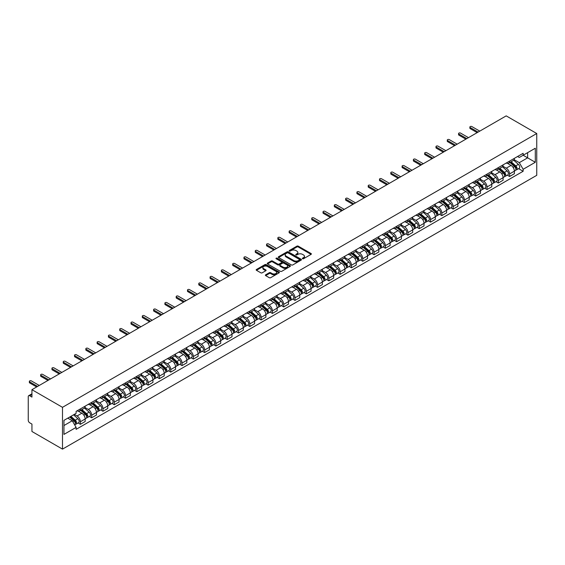 <?xml version="1.0" encoding="UTF-8"?>
<svg xmlns="http://www.w3.org/2000/svg" width="565" height="565" viewBox="0 0 565 565"><rect width="100%" height="100%" fill="white"/><g stroke="black" fill="none" stroke-linecap="round" stroke-linejoin="round"><path stroke-width="0.85" d="M302.543 258.728A0.706 0.41 0 0 0 303.532 258.728L311.089 254.363A1.003 0.579 0 0 0 311.379 253.953A1.003 0.579 0 0 0 311.089 253.544L298.292 246.163A1.003 0.579 0 0 0 296.872 246.163L289.322 250.521A0.706 0.41 0 0 0 290.318 251.093L291.293 250.528A3.213 1.857 0 0 1 295.841 250.528L296.908 251.143A3.213 1.857 0 0 1 297.847 252.456A3.213 1.857 0 0 1 296.908 253.77L295.933 254.335A0.706 0.41 0 0 0 296.929 254.907L297.903 254.349A3.213 1.857 0 0 1 302.452 254.349L303.518 254.963A3.213 1.857 0 0 1 304.457 256.277A3.213 1.857 0 0 1 303.518 257.591L302.543 258.149A0.706 0.41 0 0 0 302.543 258.728L302.543 258.149M265.67 274.802A1.003 0.579 0 0 0 265.38 275.212A1.003 0.579 0 0 0 265.67 275.621L269.265 277.69A1.003 0.579 0 0 0 270.684 277.69L279.068 272.853A1.003 0.579 0 0 0 279.364 272.443A1.003 0.579 0 0 0 279.068 272.033L266.277 264.646A1.003 0.579 0 0 0 264.858 264.646L256.468 269.484A1.003 0.579 0 0 0 256.178 269.901A1.003 0.579 0 0 0 256.468 270.31L260.804 272.81A1.003 0.579 0 0 0 262.224 272.81L265.811 270.741A1.003 0.579 0 0 0 266.108 270.331A1.003 0.579 0 0 0 265.811 269.915L263.664 268.679A2.691 1.554 0 0 1 262.88 267.577A2.691 1.554 0 0 1 264.54 266.143A2.691 1.554 0 0 1 267.464 266.482L275.889 271.341A2.691 1.554 0 0 1 276.673 272.443A2.691 1.554 0 0 1 275.014 273.877A2.691 1.554 0 0 1 272.09 273.538L270.684 272.726A1.003 0.579 0 0 0 269.265 272.726L265.67 274.802L265.67 275.621M62.496 407.323L31.944 389.68L506.198 115.874L536.75 133.517L62.496 407.323L62.496 449.126L536.75 175.32L536.75 133.517M291.363 264.936A1.003 0.579 0 0 0 292.783 264.936L301.173 260.091A1.003 0.579 0 0 0 301.47 259.681A1.003 0.579 0 0 0 301.173 259.271L288.383 251.884A1.003 0.579 0 0 0 286.956 251.884L278.573 256.729A1.003 0.579 0 0 0 278.277 257.139A1.003 0.579 0 0 0 278.573 257.548L291.363 264.936M276.398 258.876A0.706 0.41 0 0 1 277.118 258.975L277.118 258.141L290.12 265.649A1.003 0.579 0 0 1 290.417 266.059A1.003 0.579 0 0 1 290.12 266.468L281.737 271.313A1.003 0.579 0 0 1 280.311 271.313L267.52 263.926L271.108 261.87L271.108 261.037L267.52 263.106A1.003 0.579 0 0 0 267.224 263.516A1.003 0.579 0 0 0 267.52 263.926L267.52 263.106M271.108 261.87A1.003 0.579 0 0 1 272.528 261.87L272.528 261.037A1.003 0.579 0 0 0 271.108 261.037M272.528 261.037L277.719 264.032A1.003 0.579 0 0 0 279.138 264.032L281.518 262.654A1.003 0.579 0 0 0 281.815 262.245A1.003 0.579 0 0 0 281.518 261.835L276.123 258.714A0.706 0.41 0 0 1 277.118 258.141M31.944 389.68L31.944 397.082L29.698 395.783A2.048 1.179 -120 0 0 28.674 395.684A2.048 1.179 -120 0 0 28.25 396.623L28.25 420.282A2.048 1.179 -120 0 0 29.698 422.79L31.944 424.089L31.944 431.483L62.496 449.126M509.595 161.103A4.711 2.719 60 0 1 508.62 163.221L513.401 160.46A4.711 2.719 -120 0 0 514.376 158.348M502.815 166.181L506.268 168.172A4.711 2.719 60 0 1 509.595 173.935L514.376 171.181A4.711 2.719 -120 0 0 511.05 165.411L507.624 163.433M514.376 171.181L514.376 173.73L509.595 176.492L507.306 175.164M508.62 163.221A4.711 2.719 60 0 1 506.304 163.01M509.595 173.935L509.595 176.492M498.302 167.628A4.711 2.719 60 0 1 497.327 169.74L502.108 166.979A4.711 2.719 -120 0 0 503.083 164.867M496.014 181.69L498.302 183.011L503.083 180.249L503.083 177.7A4.711 2.719 -120 0 0 499.75 171.93L496.331 169.959M497.327 169.74A4.711 2.719 60 0 1 495.011 169.528M491.522 172.699L494.975 174.691A4.711 2.719 60 0 1 498.302 180.461L498.302 183.011M487.009 174.147A4.711 2.719 60 0 1 486.034 176.259L490.808 173.504A4.711 2.719 -120 0 0 491.783 171.386M484.714 188.209L487.009 189.529L491.783 186.775L491.783 184.225A4.711 2.719 -120 0 0 488.457 178.455L485.038 176.478M486.034 176.259A4.711 2.719 60 0 1 483.711 176.047M480.229 179.218L483.675 181.21A4.711 2.719 60 0 1 487.009 186.98L487.009 189.529M475.716 180.666A4.711 2.719 60 0 1 474.734 182.785L479.516 180.023A4.711 2.719 -120 0 0 480.49 177.911M473.421 194.727L475.716 196.055L480.49 193.294L480.49 190.744A4.711 2.719 -120 0 0 477.164 184.974L473.738 182.996M474.734 182.785A4.711 2.719 60 0 1 472.418 182.573M468.929 185.744L472.382 187.735A4.711 2.719 60 0 1 475.716 193.505L475.716 196.055M464.416 187.192A4.711 2.719 60 0 1 463.441 189.303L468.223 186.549A4.711 2.719 -120 0 0 469.197 184.43M462.128 201.253L464.416 202.574L469.197 199.812L469.197 197.263A4.711 2.719 -120 0 0 465.864 191.493L462.445 189.522M463.441 189.303A4.711 2.719 60 0 1 461.125 189.091M457.636 192.262L461.089 194.254A4.711 2.719 60 0 1 464.416 200.024L464.416 202.574M453.123 193.71A4.711 2.719 60 0 1 452.148 195.829L456.923 193.068A4.711 2.719 -120 0 0 457.904 190.949M450.828 207.772L453.123 209.092L457.904 206.338L457.904 203.788A4.711 2.719 -120 0 0 454.571 198.018L451.152 196.041M452.148 195.829A4.711 2.719 60 0 1 449.825 195.61M446.343 198.781L449.789 200.773A4.711 2.719 60 0 1 453.123 206.543L453.123 209.092M441.83 200.229A4.711 2.719 60 0 1 440.848 202.348L445.63 199.586A4.711 2.719 -120 0 0 446.604 197.475M439.535 214.29L441.83 215.618L446.604 212.857L446.604 210.307A4.711 2.719 -120 0 0 443.278 204.537L439.853 202.567M440.848 202.348A4.711 2.719 60 0 1 438.532 202.136M435.043 205.307L438.497 207.298A4.711 2.719 60 0 1 441.83 213.069L441.83 215.618M430.53 206.755A4.711 2.719 60 0 1 429.555 208.866L434.337 206.112A4.711 2.719 -120 0 0 435.311 203.993M428.242 220.816L430.53 222.137L435.311 219.375L435.311 216.826A4.711 2.719 -120 0 0 431.978 211.063L428.56 209.085M429.555 208.866A4.711 2.719 60 0 1 427.239 208.655M423.75 211.826L427.204 213.817A4.711 2.719 60 0 1 430.53 219.587L430.53 222.137M419.237 213.273A4.711 2.719 60 0 1 418.262 215.392L423.037 212.631A4.711 2.719 -120 0 0 424.018 210.519M416.949 227.335L419.237 228.656L424.018 225.901L424.018 223.352A4.711 2.719 -120 0 0 420.685 217.582L417.267 215.604M418.262 215.392A4.711 2.719 60 0 1 415.946 215.173M412.457 218.344L415.904 220.343A4.711 2.719 60 0 1 419.237 226.106L419.237 228.656M407.944 219.799A4.711 2.719 60 0 1 406.97 221.911L411.744 219.149A4.711 2.719 -120 0 0 412.718 217.038M405.649 233.854L407.944 235.181L412.718 232.42L412.718 229.87A4.711 2.719 -120 0 0 409.392 224.1L405.967 222.13M406.97 221.911A4.711 2.719 60 0 1 404.646 221.699M401.157 224.87L404.611 226.862A4.711 2.719 60 0 1 407.944 232.632L407.944 235.181M396.644 226.318A4.711 2.719 60 0 1 395.67 228.43L400.451 225.675A4.711 2.719 -120 0 0 401.425 223.556M394.356 240.379L396.644 241.7L401.425 238.939L401.425 236.389A4.711 2.719 -120 0 0 398.092 230.626L394.674 228.648M395.67 228.43A4.711 2.719 60 0 1 393.353 228.218M389.864 231.389L393.318 233.38A4.711 2.719 60 0 1 396.644 239.15L396.644 241.7M385.351 232.837A4.711 2.719 60 0 1 384.377 234.955L389.158 232.194A4.711 2.719 -120 0 0 390.132 230.082M383.063 246.898L385.351 248.219L390.132 245.464L390.132 242.915A4.711 2.719 -120 0 0 386.799 237.145L383.381 235.167M384.377 234.955A4.711 2.719 60 0 1 382.06 234.743M378.571 237.907L382.018 239.906A4.711 2.719 60 0 1 385.351 245.669L385.351 248.219M374.058 239.362A4.711 2.719 60 0 1 373.084 241.474L377.858 238.713A4.711 2.719 -120 0 0 378.832 236.601M371.763 253.424L374.058 254.744L378.832 251.983L378.832 249.433A4.711 2.719 -120 0 0 375.506 243.663L372.081 241.693M373.084 241.474A4.711 2.719 60 0 1 370.76 241.262M367.271 244.433L370.725 246.425A4.711 2.719 60 0 1 374.058 252.195L374.058 254.744M362.758 245.881A4.711 2.719 60 0 1 361.784 247.993L366.565 245.238A4.711 2.719 -120 0 0 367.54 243.12M360.47 259.942L362.758 261.263L367.54 258.509L367.54 255.952A4.711 2.719 -120 0 0 364.206 250.189L360.788 248.212M361.784 247.993A4.711 2.719 60 0 1 359.467 247.781M355.978 250.952L359.432 252.943A4.711 2.719 60 0 1 362.758 258.714L362.758 261.263M351.465 252.4A4.711 2.719 60 0 1 350.491 254.518L355.272 251.757A4.711 2.719 -120 0 0 356.247 249.645M349.177 266.461L351.465 267.789L356.247 265.027L356.247 262.478A4.711 2.719 -120 0 0 352.913 256.708L349.495 254.73M350.491 254.518A4.711 2.719 60 0 1 348.174 254.306M344.685 257.478L348.132 259.469A4.711 2.719 60 0 1 351.465 265.232L351.465 267.789M340.172 258.925A4.711 2.719 60 0 1 339.198 261.037L343.972 258.276A4.711 2.719 -120 0 0 344.947 256.164M337.877 272.987L340.172 274.308L344.947 271.546L344.947 268.997A4.711 2.719 -120 0 0 341.62 263.226L338.195 261.256M339.198 261.037A4.711 2.719 60 0 1 336.874 260.825M333.385 263.996L336.839 265.988A4.711 2.719 60 0 1 340.172 271.758L340.172 274.308M328.872 265.444A4.711 2.719 60 0 1 327.898 267.556L332.679 264.801A4.711 2.719 -120 0 0 333.654 262.683M326.584 279.505L328.872 280.826L333.654 278.072L333.654 275.522A4.711 2.719 -120 0 0 330.32 269.752L326.902 267.775M327.898 267.556A4.711 2.719 60 0 1 325.581 267.344M322.092 270.515L325.546 272.507A4.711 2.719 60 0 1 328.872 278.277L328.872 280.826M317.579 271.963A4.711 2.719 60 0 1 316.605 274.082L321.386 271.32A4.711 2.719 -120 0 0 322.361 269.208M315.291 286.024L317.579 287.352L322.361 284.591L322.361 282.041A4.711 2.719 -120 0 0 319.027 276.271L315.609 274.293M316.605 274.082A4.711 2.719 60 0 1 314.288 273.87M310.799 277.041L314.253 279.032A4.711 2.719 60 0 1 317.579 284.802L317.579 287.352M306.287 278.488A4.711 2.719 60 0 1 305.312 280.6L310.086 277.846A4.711 2.719 -120 0 0 311.061 275.727M303.991 292.55L306.287 293.871L311.061 291.109L311.061 288.56A4.711 2.719 -120 0 0 307.734 282.79L304.316 280.819M305.312 280.6A4.711 2.719 60 0 1 302.988 280.388M299.499 283.559L302.953 285.551A4.711 2.719 60 0 1 306.287 291.321L306.287 293.871M294.987 285.007A4.711 2.719 60 0 1 294.012 287.126L298.793 284.365A4.711 2.719 -120 0 0 299.768 282.246M292.698 299.069L294.987 300.389L299.768 297.635L299.768 295.085A4.711 2.719 -120 0 0 296.441 289.315L293.016 287.338M294.012 287.126A4.711 2.719 60 0 1 291.695 286.907M288.207 290.078L291.66 292.07A4.711 2.719 60 0 1 294.987 297.84L294.987 300.389M283.694 291.526A4.711 2.719 60 0 1 282.719 293.645L287.5 290.883A4.711 2.719 -120 0 0 288.475 288.772M281.405 305.587L283.694 306.915L288.475 304.154L288.475 301.604A4.711 2.719 -120 0 0 285.141 295.834L281.723 293.864M282.719 293.645A4.711 2.719 60 0 1 280.402 293.433M276.914 296.604L280.367 298.595A4.711 2.719 60 0 1 283.694 304.365L283.694 306.915M272.401 298.052A4.711 2.719 60 0 1 271.426 300.163L276.2 297.409A4.711 2.719 -120 0 0 277.175 295.29M270.105 312.113L272.401 313.434L277.175 310.672L277.175 308.123A4.711 2.719 -120 0 0 273.848 302.36L270.43 300.382M271.426 300.163A4.711 2.719 60 0 1 269.102 299.951M265.621 303.123L269.067 305.114A4.711 2.719 60 0 1 272.401 310.884L272.401 313.434M261.101 304.57A4.711 2.719 60 0 1 260.126 306.689L264.907 303.928A4.711 2.719 -120 0 0 265.882 301.816M258.812 318.632L261.108 319.952L265.882 317.198L265.882 314.649A4.711 2.719 -120 0 0 262.555 308.878L259.13 306.901M260.126 306.689A4.711 2.719 60 0 1 257.81 306.47M254.321 309.641L257.774 311.64A4.711 2.719 60 0 1 261.108 317.403L261.108 319.952M249.808 311.096A4.711 2.719 60 0 1 248.833 313.208L253.614 310.446A4.711 2.719 -120 0 0 254.589 308.335M247.519 325.15L249.808 326.478L254.589 323.717L254.589 321.167A4.711 2.719 -120 0 0 251.256 315.397L247.837 313.427M248.833 313.208A4.711 2.719 60 0 1 246.517 312.996M243.028 316.167L246.481 318.159A4.711 2.719 60 0 1 249.808 323.929L249.808 326.478M238.515 317.615A4.711 2.719 60 0 1 237.54 319.726L242.314 316.972A4.711 2.719 -120 0 0 243.289 314.853M236.219 331.676L238.515 332.997L243.296 330.235L243.296 327.686A4.711 2.719 -120 0 0 239.963 321.923L236.544 319.945M237.54 319.726A4.711 2.719 60 0 1 235.217 319.515M231.735 322.686L235.181 324.677A4.711 2.719 60 0 1 238.515 330.447L238.515 332.997M227.222 324.133A4.711 2.719 60 0 1 226.24 326.252L231.021 323.491A4.711 2.719 -120 0 0 231.996 321.379M224.927 338.195L227.222 339.516L231.996 336.761L231.996 334.212A4.711 2.719 -120 0 0 228.67 328.442L225.244 326.464M226.24 326.252A4.711 2.719 60 0 1 223.924 326.04M220.435 329.204L223.888 331.203A4.711 2.719 60 0 1 227.222 336.966L227.222 339.516M215.922 330.659A4.711 2.719 60 0 1 214.947 332.771L219.729 330.009A4.711 2.719 -120 0 0 220.703 327.898M213.634 344.721L215.922 346.041L220.703 343.28L220.703 340.73A4.711 2.719 -120 0 0 217.37 334.96L213.951 332.99M214.947 332.771A4.711 2.719 60 0 1 212.631 332.559M209.142 335.73L212.595 337.722A4.711 2.719 60 0 1 215.922 343.492L215.922 346.041M204.629 337.178A4.711 2.719 60 0 1 203.654 339.29L208.429 336.535A4.711 2.719 -120 0 0 209.41 334.416M202.341 351.239L204.629 352.56L209.41 349.806L209.41 347.249A4.711 2.719 -120 0 0 206.077 341.486L202.658 339.509M203.654 339.29A4.711 2.719 60 0 1 201.331 339.078M197.849 342.249L201.295 344.24A4.711 2.719 60 0 1 204.629 350.01L204.629 352.56M193.336 343.697A4.711 2.719 60 0 1 192.354 345.815L197.136 343.054A4.711 2.719 -120 0 0 198.11 340.942M191.041 357.758L193.336 359.086L198.11 356.324L198.11 353.775A4.711 2.719 -120 0 0 194.784 348.005L191.358 346.027M192.354 345.815A4.711 2.719 60 0 1 190.038 345.603M186.549 348.774L190.002 350.766A4.711 2.719 60 0 1 193.336 356.529L193.336 359.086M182.036 350.222A4.711 2.719 60 0 1 181.061 352.334L185.843 349.573A4.711 2.719 -120 0 0 186.817 347.461M179.748 364.284L182.036 365.604L186.817 362.843L186.817 360.293A4.711 2.719 -120 0 0 183.484 354.523L180.066 352.553M181.061 352.334A4.711 2.719 60 0 1 178.745 352.122M175.256 355.293L178.71 357.285A4.711 2.719 60 0 1 182.036 363.055L182.036 365.604M170.743 356.741A4.711 2.719 60 0 1 169.768 358.853L174.543 356.098A4.711 2.719 -120 0 0 175.524 353.98M168.455 370.802L170.743 372.123L175.524 369.369L175.524 366.819A4.711 2.719 -120 0 0 172.191 361.049L168.773 359.072M169.768 358.853A4.711 2.719 60 0 1 167.452 358.641M163.963 361.812L167.41 363.804A4.711 2.719 60 0 1 170.743 369.574L170.743 372.123M159.45 363.26A4.711 2.719 60 0 1 158.475 365.378L163.25 362.617A4.711 2.719 -120 0 0 164.224 360.505M157.155 377.321L159.45 378.649L164.224 375.887L164.224 373.338A4.711 2.719 -120 0 0 160.898 367.568L157.473 365.59M158.475 365.378A4.711 2.719 60 0 1 156.152 365.167M152.663 368.338L156.117 370.329A4.711 2.719 60 0 1 159.45 376.099L159.45 378.649M148.15 369.785A4.711 2.719 60 0 1 147.175 371.897L151.957 369.143A4.711 2.719 -120 0 0 152.931 367.024M145.862 383.847L148.15 385.168L152.931 382.406L152.931 379.857A4.711 2.719 -120 0 0 149.598 374.087L146.18 372.116M147.175 371.897A4.711 2.719 60 0 1 144.859 371.685M141.37 374.856L144.824 376.848A4.711 2.719 60 0 1 148.15 382.618L148.15 385.168M136.857 376.304A4.711 2.719 60 0 1 135.883 378.423L140.664 375.661A4.711 2.719 -120 0 0 141.638 373.543M134.569 390.366L136.857 391.686L141.638 388.932L141.638 386.382A4.711 2.719 -120 0 0 138.305 380.612L134.887 378.635M135.883 378.423A4.711 2.719 60 0 1 133.566 378.204M130.077 381.375L133.524 383.367A4.711 2.719 60 0 1 136.857 389.137L136.857 391.686M125.564 382.823A4.711 2.719 60 0 1 124.59 384.942L129.364 382.18A4.711 2.719 -120 0 0 130.338 380.068M123.269 396.884L125.564 398.212L130.338 395.451L130.338 392.901A4.711 2.719 -120 0 0 127.012 387.131L123.587 385.161M124.59 384.942A4.711 2.719 60 0 1 122.266 384.73M118.777 387.901L122.231 389.892A4.711 2.719 60 0 1 125.564 395.662L125.564 398.212M114.264 389.349A4.711 2.719 60 0 1 113.29 391.46L118.071 388.706A4.711 2.719 -120 0 0 119.046 386.587M111.976 403.41L114.264 404.731L119.046 401.969L119.046 399.42A4.711 2.719 -120 0 0 115.712 393.657L112.294 391.679M113.29 391.46A4.711 2.719 60 0 1 110.973 391.248M107.484 394.419L110.938 396.411A4.711 2.719 60 0 1 114.264 402.181L114.264 404.731M102.971 395.867A4.711 2.719 60 0 1 101.997 397.986L106.778 395.225A4.711 2.719 -120 0 0 107.753 393.113M100.683 409.929L102.971 411.249L107.753 408.495L107.753 405.945A4.711 2.719 -120 0 0 104.419 400.175L101.001 398.198M101.997 397.986A4.711 2.719 60 0 1 99.68 397.767M96.191 400.938L99.645 402.937A4.711 2.719 60 0 1 102.971 408.7L102.971 411.249M91.678 402.393A4.711 2.719 60 0 1 90.704 404.505L95.478 401.743A4.711 2.719 -120 0 0 96.453 399.632M89.383 416.447L91.678 417.775L96.453 415.014L96.453 412.464A4.711 2.719 -120 0 0 93.126 406.694L89.708 404.724M90.704 404.505A4.711 2.719 60 0 1 88.38 404.293M84.891 407.464L88.345 409.456A4.711 2.719 60 0 1 91.678 415.226L91.678 417.775M80.378 408.912A4.711 2.719 60 0 1 79.404 411.023L84.185 408.269A4.711 2.719 -120 0 0 85.16 406.15M78.09 422.973L80.378 424.294L85.16 421.532L85.16 418.983A4.711 2.719 -120 0 0 81.833 413.22L78.408 411.242M79.404 411.023A4.711 2.719 60 0 1 77.087 410.811M74.298 414.385L77.052 415.974A4.711 2.719 60 0 1 80.378 421.744L80.378 424.294M517.596 156.484L519.299 157.466L535.302 148.228L527.625 152.663L527.625 157.847L519.299 162.649L514.115 159.655M63.944 425.551L72.271 420.741L76.113 427.387L63.944 434.407L63.944 420.367L76.113 413.34L76.113 411.377L523.141 153.285L523.141 155.255L535.302 162.275L523.141 169.295L519.299 162.649M535.302 148.228L535.302 162.275M76.113 427.387L76.113 429.351L523.141 171.266L523.141 169.295M72.271 420.741L67.786 418.149M518.599 168.645L523.141 171.266M302.819 258.827L303.518 258.424A3.213 1.857 0 0 0 304.457 257.11L304.457 256.277M297.847 252.456L297.847 253.297A3.213 1.857 0 0 1 296.908 254.61L296.215 255.013M311.075 254.377L298.292 246.997A1.003 0.579 0 0 0 296.872 246.997L289.605 251.192M301.159 260.098L288.383 252.717A1.003 0.579 0 0 0 286.956 252.717L278.587 257.555M299.394 259.971A0.706 0.41 0 0 0 299.394 259.392L288.164 252.908A0.706 0.41 0 0 0 287.168 252.908L286.144 253.501A3.213 1.857 0 0 0 285.198 254.815A3.213 1.857 0 0 0 286.144 256.129L293.814 260.564A3.213 1.857 0 0 0 298.362 260.564L299.394 259.971L299.394 260.804A0.706 0.41 0 0 0 299.598 260.514L299.598 259.681M285.198 254.815L285.198 255.655A3.213 1.857 0 0 0 286.144 256.969L286.144 256.129M299.394 260.804L298.362 261.397A3.213 1.857 0 0 1 293.814 261.397L286.144 256.969M272.528 261.87L277.719 264.865A1.003 0.579 0 0 0 279.138 264.865L281.518 263.488A1.003 0.579 0 0 0 281.815 263.078L281.815 262.245M277.118 258.975L290.106 266.475M283.1 267.139A2.691 1.554 0 0 0 286.031 267.471A2.691 1.554 0 0 0 287.691 266.037A2.691 1.554 0 0 0 286.907 264.943L283.941 263.226A1.003 0.579 0 0 0 282.514 263.226L280.134 264.604A1.003 0.579 0 0 0 279.845 265.013A1.003 0.579 0 0 0 280.134 265.423L283.1 267.139L283.1 267.972A2.691 1.554 0 0 0 286.031 268.311A2.691 1.554 0 0 0 287.691 266.878L287.691 266.037M279.845 265.013L279.845 265.854A1.003 0.579 0 0 0 280.134 266.263L280.134 265.423M283.1 267.972L280.134 266.263M276.673 272.443L276.673 273.276A2.691 1.554 0 0 1 275.014 274.71A2.691 1.554 0 0 1 272.09 274.378L270.684 273.566A1.003 0.579 0 0 0 269.265 273.566L265.684 275.628M262.88 267.577L262.88 268.417A2.691 1.554 0 0 0 263.664 269.512L263.664 268.679M265.811 269.915L265.811 270.741L263.664 269.512M279.054 272.86L266.277 265.479A1.003 0.579 0 0 0 264.858 265.479L256.482 270.317L256.468 269.484M509.927 162.466L514.524 166.576A2.557 1.476 60 0 1 515.329 170.531L514.376 171.082M510.047 162.579L512.215 163.829M510.386 162.197L515.513 166.767A1.229 0.706 60 0 1 515.894 168.667A1.229 0.706 60 0 1 515.781 168.716M511.156 161.76L515.76 165.863A2.557 1.476 60 0 1 516.565 169.825A2.557 1.476 60 0 1 515.789 169.903M513.719 160.213L518.366 164.359A2.557 1.476 60 0 1 519.171 168.321L516.565 169.825M477.164 132.641L470.207 128.622A1.179 0.678 180 0 1 469.868 128.142L469.868 127.054A1.179 0.678 -0 0 0 470.207 127.535L478.103 132.097M479.77 131.129L471.874 126.574A1.179 0.678 -0 0 0 470.589 126.426A1.179 0.678 -0 0 0 469.868 127.054M498.627 168.992L503.231 173.095A2.557 1.476 60 0 1 504.036 177.057L503.083 177.608M498.754 169.097L500.915 170.347M499.093 168.723L504.213 173.293A1.229 0.706 60 0 1 504.602 175.192A1.229 0.706 60 0 1 504.489 175.235M499.863 168.278L504.46 172.389A2.557 1.476 60 0 1 505.265 176.344A2.557 1.476 60 0 1 504.496 176.428M502.426 166.739L507.066 170.877A2.557 1.476 60 0 1 507.871 174.839L505.265 176.344M487.334 175.51L491.938 179.621A2.557 1.476 60 0 1 492.744 183.576L491.783 184.126M487.454 175.616L489.622 176.873M487.8 175.242L492.92 179.811A1.229 0.706 60 0 1 493.309 181.711A1.229 0.706 60 0 1 493.196 181.753M488.563 174.797L493.167 178.907A2.557 1.476 60 0 1 493.972 182.862A2.557 1.476 60 0 1 493.196 182.947M491.133 173.257L495.773 177.403A2.557 1.476 60 0 1 496.579 181.358L493.972 182.862M465.864 139.16L458.914 135.148A1.179 0.678 180 0 1 458.568 134.668L458.568 133.58A1.179 0.678 -0 0 0 458.914 134.06L466.81 138.616M468.47 137.655L460.581 133.1A1.179 0.678 -0 0 0 459.296 132.952A1.179 0.678 -0 0 0 458.568 133.58M454.571 145.678L447.621 141.667A1.179 0.678 180 0 1 447.275 141.186L447.275 140.099A1.179 0.678 -0 0 0 447.621 140.579L455.51 145.134M457.177 144.174L449.288 139.619A1.179 0.678 -0 0 0 448.003 139.47A1.179 0.678 -0 0 0 447.275 140.099M476.041 182.029L480.638 186.139A2.557 1.476 60 0 1 481.444 190.094L480.49 190.645M476.161 182.142L478.329 183.392M476.507 181.761L481.627 186.33A1.229 0.706 60 0 1 482.009 188.237A1.229 0.706 60 0 1 481.896 188.279M477.27 181.323L481.874 185.426A2.557 1.476 60 0 1 482.68 189.388A2.557 1.476 60 0 1 481.903 189.466M479.833 179.783L484.48 183.922A2.557 1.476 60 0 1 485.286 187.884L482.68 189.388M464.741 188.555L469.346 192.658A2.557 1.476 60 0 1 470.151 196.62L469.197 197.171M464.868 188.661L467.029 189.911M465.207 188.286L470.327 192.856A1.229 0.706 60 0 1 470.716 194.756A1.229 0.706 60 0 1 470.603 194.798M465.977 187.841L470.574 191.952A2.557 1.476 60 0 1 471.38 195.907A2.557 1.476 60 0 1 470.61 195.991M468.54 186.302L473.188 190.447A2.557 1.476 60 0 1 473.986 194.402L471.38 195.907M453.448 195.073L458.053 199.184A2.557 1.476 60 0 1 458.858 203.139L457.897 203.69M453.568 195.179L455.736 196.436M453.914 194.805L459.034 199.374A1.229 0.706 60 0 1 459.423 201.274A1.229 0.706 60 0 1 459.31 201.324M454.677 194.36L459.281 198.47A2.557 1.476 60 0 1 460.087 202.425A2.557 1.476 60 0 1 459.31 202.51M457.247 192.82L461.888 196.966A2.557 1.476 60 0 1 462.693 200.921L460.087 202.425M443.278 152.204L436.321 148.185A1.179 0.678 180 0 1 435.982 147.705L435.982 146.618A1.179 0.678 -0 0 0 436.321 147.098L444.217 151.66M445.884 150.7L437.988 146.137A1.179 0.678 -0 0 0 436.71 145.989A1.179 0.678 -0 0 0 435.982 146.618M431.978 158.723L425.028 154.711A1.179 0.678 180 0 1 424.682 154.231L424.682 153.143A1.179 0.678 -0 0 0 425.028 153.624L432.924 158.179M434.584 157.218L426.695 152.663A1.179 0.678 -0 0 0 425.41 152.515A1.179 0.678 -0 0 0 424.682 153.143M420.685 165.241L413.735 161.23A1.179 0.678 180 0 1 413.389 160.75L413.389 159.662A1.179 0.678 -0 0 0 413.735 160.142L421.624 164.697M423.291 163.737L415.402 159.182A1.179 0.678 -0 0 0 414.117 159.033A1.179 0.678 -0 0 0 413.389 159.662M442.155 201.592L446.76 205.702A2.557 1.476 60 0 1 447.558 209.657L446.604 210.215M442.275 201.705L444.443 202.955M442.621 201.324L447.741 205.9A1.229 0.706 60 0 1 448.123 207.8A1.229 0.706 60 0 1 448.017 207.842M443.384 200.886L447.989 204.989A2.557 1.476 60 0 1 448.794 208.951A2.557 1.476 60 0 1 448.017 209.029M445.947 199.346L450.595 203.485A2.557 1.476 60 0 1 451.4 207.447L448.794 208.951M409.392 171.767L402.435 167.749A1.179 0.678 180 0 1 402.096 167.268L402.096 166.181A1.179 0.678 -0 0 0 402.435 166.668L410.331 171.223M411.998 170.263L404.102 165.7A1.179 0.678 -0 0 0 402.824 165.559A1.179 0.678 -0 0 0 402.096 166.181M430.862 208.118L435.46 212.221A2.557 1.476 60 0 1 436.265 216.183L435.311 216.734M430.982 208.224L433.15 209.474M431.321 207.849L436.441 212.419A1.229 0.706 60 0 1 436.83 214.319A1.229 0.706 60 0 1 436.717 214.361M432.091 207.404L436.696 211.515A2.557 1.476 60 0 1 437.494 215.47A2.557 1.476 60 0 1 436.724 215.555M434.655 205.865L439.302 210.011A2.557 1.476 60 0 1 440.1 213.965L437.494 215.47M398.092 178.286L391.142 174.274A1.179 0.678 180 0 1 390.796 173.794L390.796 172.706A1.179 0.678 -0 0 0 391.142 173.187L399.038 177.742M400.698 176.781L392.809 172.226A1.179 0.678 -0 0 0 391.524 172.078A1.179 0.678 -0 0 0 390.796 172.706M419.562 214.636L424.167 218.747A2.557 1.476 60 0 1 424.972 222.702L424.011 223.253M419.682 214.749L421.85 215.999M420.028 214.368L425.148 218.938A1.229 0.706 60 0 1 425.537 220.837A1.229 0.706 60 0 1 425.424 220.887M420.791 213.93L425.396 218.034A2.557 1.476 60 0 1 426.201 221.996A2.557 1.476 60 0 1 425.431 222.073M423.362 212.384L428.002 216.529A2.557 1.476 60 0 1 428.807 220.484L426.201 221.996M386.799 184.804L379.85 180.793A1.179 0.678 180 0 1 379.503 180.313L379.503 179.225A1.179 0.678 -0 0 0 379.85 179.705L387.738 184.261M389.405 183.3L381.516 178.745A1.179 0.678 -0 0 0 380.231 178.597A1.179 0.678 -0 0 0 379.503 179.225M408.269 221.155L412.874 225.266A2.557 1.476 60 0 1 413.672 229.228L412.718 229.778M408.389 221.268L410.557 222.518M408.735 220.894L413.855 225.463A1.229 0.706 60 0 1 414.237 227.363A1.229 0.706 60 0 1 414.131 227.405M409.498 220.449L414.103 224.552A2.557 1.476 60 0 1 414.908 228.514A2.557 1.476 60 0 1 414.131 228.599M412.069 218.909L416.709 223.048A2.557 1.476 60 0 1 417.514 227.01L414.908 228.514M375.506 191.33L368.557 187.319A1.179 0.678 180 0 1 368.211 186.831L368.211 185.751A1.179 0.678 -0 0 0 368.557 186.231L376.445 190.786M378.112 189.826L370.216 185.263A1.179 0.678 -0 0 0 368.938 185.122A1.179 0.678 -0 0 0 368.211 185.751M396.976 227.681L401.574 231.784A2.557 1.476 60 0 1 402.379 235.746L401.425 236.297M397.096 227.787L399.264 229.037M397.435 227.413L402.555 231.982A1.229 0.706 60 0 1 402.944 233.882A1.229 0.706 60 0 1 402.831 233.924M398.205 226.968L402.81 231.078A2.557 1.476 60 0 1 403.608 235.033A2.557 1.476 60 0 1 402.838 235.118M400.769 225.428L405.416 229.574A2.557 1.476 60 0 1 406.214 233.529L403.608 235.033M364.206 197.849L357.257 193.837A1.179 0.678 180 0 1 356.911 193.357L356.911 192.27A1.179 0.678 -0 0 0 357.257 192.75L365.152 197.305M366.812 196.345L358.923 191.789A1.179 0.678 -0 0 0 357.638 191.641A1.179 0.678 -0 0 0 356.911 192.27M385.676 234.2L390.281 238.31A2.557 1.476 60 0 1 391.086 242.265L390.125 242.816M385.803 234.313L387.964 235.563M386.142 233.931L391.263 238.501A1.229 0.706 60 0 1 391.651 240.4A1.229 0.706 60 0 1 391.538 240.45M386.912 233.493L391.51 237.597A2.557 1.476 60 0 1 392.315 241.559A2.557 1.476 60 0 1 391.545 241.636M389.476 231.947L394.116 236.092A2.557 1.476 60 0 1 394.921 240.054L392.315 241.559M352.913 204.368L345.964 200.356A1.179 0.678 180 0 1 345.618 199.876L345.618 198.788A1.179 0.678 -0 0 0 345.964 199.268L353.852 203.824M355.519 202.863L347.63 198.308A1.179 0.678 -0 0 0 346.345 198.16A1.179 0.678 -0 0 0 345.618 198.788M374.383 240.725L378.988 244.829A2.557 1.476 60 0 1 379.786 248.791L378.832 249.342M374.503 240.831L376.671 242.081M374.849 240.457L379.97 245.026A1.229 0.706 60 0 1 380.351 246.926A1.229 0.706 60 0 1 380.245 246.969M375.612 240.012L380.217 244.115A2.557 1.476 60 0 1 381.022 248.077A2.557 1.476 60 0 1 380.245 248.162M378.183 238.472L382.823 242.611A2.557 1.476 60 0 1 383.628 246.573L381.022 248.077M341.62 210.893L334.671 206.882A1.179 0.678 180 0 1 334.325 206.402L334.325 205.314A1.179 0.678 -0 0 0 334.671 205.794L342.56 210.35M344.226 209.389L336.33 204.834A1.179 0.678 -0 0 0 335.052 204.685A1.179 0.678 -0 0 0 334.325 205.314M363.09 247.244L367.688 251.347A2.557 1.476 60 0 1 368.493 255.309L367.54 255.86M363.21 247.35L365.378 248.6M363.549 246.976L368.677 251.545A1.229 0.706 60 0 1 369.058 253.445A1.229 0.706 60 0 1 368.945 253.487M364.319 246.531L368.924 250.641A2.557 1.476 60 0 1 369.722 254.596A2.557 1.476 60 0 1 368.952 254.681M366.883 244.991L371.53 249.137A2.557 1.476 60 0 1 372.328 253.092L369.722 254.596M330.32 217.412L323.371 213.401A1.179 0.678 180 0 1 323.025 212.92L323.025 211.833A1.179 0.678 -0 0 0 323.371 212.313L331.267 216.868M332.933 215.908L325.037 211.352A1.179 0.678 -0 0 0 323.752 211.204A1.179 0.678 -0 0 0 323.025 211.833M351.79 253.763L356.395 257.873A2.557 1.476 60 0 1 357.2 261.828L356.247 262.379M351.917 253.876L354.078 255.126M352.256 253.494L357.377 258.064A1.229 0.706 60 0 1 357.765 259.964A1.229 0.706 60 0 1 357.652 260.013M353.026 253.056L357.624 257.16A2.557 1.476 60 0 1 358.429 261.122A2.557 1.476 60 0 1 357.659 261.2M355.59 251.51L360.23 255.655A2.557 1.476 60 0 1 361.035 259.618L358.429 261.122M319.027 223.938L312.078 219.919A1.179 0.678 180 0 1 311.732 219.439L311.732 218.351A1.179 0.678 -0 0 0 312.078 218.832L319.967 223.394M321.633 222.426L313.745 217.871A1.179 0.678 -0 0 0 312.459 217.723A1.179 0.678 -0 0 0 311.732 218.351M340.497 260.288L345.102 264.392A2.557 1.476 60 0 1 345.9 268.354L344.947 268.905M340.617 260.394L342.786 261.644M340.963 260.02L346.084 264.589A1.229 0.706 60 0 1 346.472 266.489A1.229 0.706 60 0 1 346.359 266.532M341.726 259.575L346.331 263.686A2.557 1.476 60 0 1 347.136 267.64A2.557 1.476 60 0 1 346.359 267.725M344.297 258.036L348.937 262.174A2.557 1.476 60 0 1 349.742 266.136L347.136 267.64M307.734 230.456L300.785 226.445A1.179 0.678 180 0 1 300.439 225.965L300.439 224.877A1.179 0.678 -0 0 0 300.785 225.357L308.674 229.913M310.34 228.952L302.445 224.397A1.179 0.678 -0 0 0 301.166 224.249A1.179 0.678 -0 0 0 300.439 224.877M329.204 266.807L333.802 270.918A2.557 1.476 60 0 1 334.607 274.873L333.654 275.423M329.324 266.913L331.493 268.17M329.663 266.539L334.791 271.108A1.229 0.706 60 0 1 335.172 273.008A1.229 0.706 60 0 1 335.059 273.05M330.433 266.094L335.038 270.204A2.557 1.476 60 0 1 335.836 274.159A2.557 1.476 60 0 1 335.066 274.244M332.997 264.554L337.644 268.7A2.557 1.476 60 0 1 338.449 272.655L335.836 274.159M296.434 236.975L289.485 232.964A1.179 0.678 180 0 1 289.139 232.483L289.139 231.396A1.179 0.678 -0 0 0 289.485 231.876L297.381 236.431M299.047 235.471L291.152 230.916A1.179 0.678 -0 0 0 289.866 230.767A1.179 0.678 -0 0 0 289.139 231.396M317.904 273.326L322.509 277.436A2.557 1.476 60 0 1 323.314 281.391L322.361 281.942M318.031 273.439L320.193 274.689M318.37 273.057L323.491 277.627A1.229 0.706 60 0 1 323.879 279.534A1.229 0.706 60 0 1 323.766 279.576M319.14 272.62L323.738 276.723A2.557 1.476 60 0 1 324.543 280.685A2.557 1.476 60 0 1 323.773 280.763M321.704 271.08L326.344 275.219A2.557 1.476 60 0 1 327.149 279.181L324.543 280.685M285.141 243.501L278.192 239.482A1.179 0.678 180 0 1 277.846 239.002L277.846 237.914A1.179 0.678 -0 0 0 278.192 238.395L286.081 242.957M287.747 241.997L279.859 237.434A1.179 0.678 -0 0 0 278.573 237.286A1.179 0.678 -0 0 0 277.846 237.914M306.611 279.852L311.216 283.955A2.557 1.476 60 0 1 312.021 287.917L311.061 288.468M306.731 279.957L308.9 281.208M307.078 279.583L312.198 284.153A1.229 0.706 60 0 1 312.586 286.052A1.229 0.706 60 0 1 312.473 286.095M307.84 279.138L312.445 283.249A2.557 1.476 60 0 1 313.25 287.204A2.557 1.476 60 0 1 312.473 287.288M310.411 277.599L315.051 281.744A2.557 1.476 60 0 1 315.856 285.699L313.25 287.204M273.848 250.02L266.899 246.008A1.179 0.678 180 0 1 266.553 245.528L266.553 244.44A1.179 0.678 -0 0 0 266.899 244.92L274.788 249.476M276.454 248.515L268.559 243.96A1.179 0.678 -0 0 0 267.28 243.812A1.179 0.678 -0 0 0 266.553 244.44M295.318 286.37L299.916 290.481A2.557 1.476 60 0 1 300.721 294.436L299.768 294.987M295.439 286.476L297.607 287.733M295.778 286.102L300.905 290.671A1.229 0.706 60 0 1 301.286 292.571A1.229 0.706 60 0 1 301.173 292.621M296.547 285.657L301.152 289.767A2.557 1.476 60 0 1 301.95 293.722A2.557 1.476 60 0 1 301.18 293.807M299.111 284.117L303.758 288.263A2.557 1.476 60 0 1 304.563 292.218L301.95 293.722M262.555 256.538L255.599 252.527A1.179 0.678 180 0 1 255.26 252.047L255.26 250.959A1.179 0.678 -0 0 0 255.599 251.439L263.495 255.994M265.162 255.034L257.266 250.479A1.179 0.678 -0 0 0 255.98 250.33A1.179 0.678 -0 0 0 255.26 250.959M284.018 292.889L288.623 296.999A2.557 1.476 60 0 1 289.428 300.954L288.475 301.512M284.146 293.002L286.307 294.252M284.485 292.621L289.605 297.197A1.229 0.706 60 0 1 289.993 299.097A1.229 0.706 60 0 1 289.88 299.139M285.254 292.183L289.852 296.286A2.557 1.476 60 0 1 290.657 300.248A2.557 1.476 60 0 1 289.887 300.326M287.818 290.643L292.458 294.782A2.557 1.476 60 0 1 293.263 298.744L290.657 300.248M251.256 263.064L244.306 259.045A1.179 0.678 180 0 1 243.96 258.565L243.96 257.478A1.179 0.678 -0 0 0 244.306 257.965L252.202 262.52M253.862 261.56L245.973 256.997A1.179 0.678 -0 0 0 244.687 256.856A1.179 0.678 -0 0 0 243.96 257.478M272.726 299.415L277.33 303.518A2.557 1.476 60 0 1 278.135 307.48L277.175 308.031M272.846 299.521L275.014 300.771M273.192 299.146L278.312 303.716A1.229 0.706 60 0 1 278.7 305.616A1.229 0.706 60 0 1 278.587 305.658M273.954 298.701L278.559 302.812A2.557 1.476 60 0 1 279.364 306.767A2.557 1.476 60 0 1 278.587 306.852M276.525 297.162L281.165 301.307A2.557 1.476 60 0 1 281.97 305.262L279.364 306.767M239.963 269.583L233.013 265.571A1.179 0.678 180 0 1 232.667 265.091L232.667 264.003A1.179 0.678 -0 0 0 233.013 264.484L240.902 269.039M242.569 268.078L234.68 263.523A1.179 0.678 -0 0 0 233.394 263.375A1.179 0.678 -0 0 0 232.667 264.003M261.433 305.933L266.03 310.044A2.557 1.476 60 0 1 266.835 313.999L265.882 314.55M261.553 306.046L263.721 307.296M261.899 305.665L267.019 310.234A1.229 0.706 60 0 1 267.4 312.134A1.229 0.706 60 0 1 267.287 312.184M262.661 305.227L267.266 309.33A2.557 1.476 60 0 1 268.071 313.293A2.557 1.476 60 0 1 267.294 313.37M265.225 303.68L269.872 307.826A2.557 1.476 60 0 1 270.677 311.781L268.071 313.293M228.67 276.101L221.713 272.09A1.179 0.678 180 0 1 221.374 271.61L221.374 270.522A1.179 0.678 -0 0 0 221.713 271.002L229.609 275.558M231.276 274.597L223.38 270.042A1.179 0.678 -0 0 0 222.102 269.893A1.179 0.678 -0 0 0 221.374 270.522M250.133 312.452L254.737 316.562A2.557 1.476 60 0 1 255.542 320.524L254.589 321.075M250.26 312.565L252.421 313.815M250.599 312.191L255.719 316.76A1.229 0.706 60 0 1 256.107 318.66A1.229 0.706 60 0 1 255.994 318.702M251.369 311.746L255.966 315.849A2.557 1.476 60 0 1 256.771 319.811A2.557 1.476 60 0 1 256.002 319.896M253.932 310.206L258.579 314.345A2.557 1.476 60 0 1 259.377 318.307L256.771 319.811M217.37 282.627L210.42 278.616A1.179 0.678 180 0 1 210.074 278.128L210.074 277.048A1.179 0.678 -0 0 0 210.42 277.528L218.316 282.083M219.976 281.123L212.087 276.56A1.179 0.678 -0 0 0 210.802 276.419A1.179 0.678 -0 0 0 210.074 277.048M238.84 318.978L243.444 323.081A2.557 1.476 60 0 1 244.25 327.043L243.289 327.594M238.96 319.084L241.128 320.334M239.306 318.709L244.426 323.279A1.229 0.706 60 0 1 244.815 325.179A1.229 0.706 60 0 1 244.702 325.221M240.069 318.264L244.673 322.375A2.557 1.476 60 0 1 245.478 326.33A2.557 1.476 60 0 1 244.702 326.415M242.639 316.725L247.279 320.871A2.557 1.476 60 0 1 248.084 324.826L245.478 326.33M206.077 289.146L199.127 285.134A1.179 0.678 180 0 1 198.781 284.654L198.781 283.566A1.179 0.678 -0 0 0 199.127 284.047L207.016 288.602M208.683 287.642L200.794 283.086A1.179 0.678 -0 0 0 199.509 282.938A1.179 0.678 -0 0 0 198.781 283.566M227.547 325.497L232.151 329.607A2.557 1.476 60 0 1 232.95 333.562L231.996 334.113M227.667 325.61L229.835 326.86M228.013 325.228L233.133 329.798A1.229 0.706 60 0 1 233.514 331.697A1.229 0.706 60 0 1 233.402 331.747M228.776 324.79L233.38 328.894A2.557 1.476 60 0 1 234.185 332.856A2.557 1.476 60 0 1 233.409 332.933M231.339 323.244L235.986 327.389A2.557 1.476 60 0 1 236.791 331.351L234.185 332.856M194.784 295.665L187.827 291.653A1.179 0.678 180 0 1 187.488 291.173L187.488 290.085A1.179 0.678 -0 0 0 187.827 290.565L195.723 295.121M197.39 294.16L189.494 289.605A1.179 0.678 -0 0 0 188.216 289.457A1.179 0.678 -0 0 0 187.488 290.085M216.254 332.022L220.851 336.126A2.557 1.476 60 0 1 221.657 340.088L220.703 340.639M216.374 332.128L218.542 333.378M216.713 331.754L221.833 336.323A1.229 0.706 60 0 1 222.222 338.223A1.229 0.706 60 0 1 222.109 338.266M217.483 331.309L222.08 335.412A2.557 1.476 60 0 1 222.885 339.374A2.557 1.476 60 0 1 222.116 339.459M220.046 329.769L224.693 333.908A2.557 1.476 60 0 1 225.492 337.87L222.885 339.374M183.484 302.19L176.534 298.179A1.179 0.678 180 0 1 176.188 297.699L176.188 296.611A1.179 0.678 -0 0 0 176.534 297.091L184.43 301.646M186.09 300.686L178.201 296.131A1.179 0.678 -0 0 0 176.916 295.982A1.179 0.678 -0 0 0 176.188 296.611M204.954 338.541L209.559 342.644A2.557 1.476 60 0 1 210.364 346.606L209.403 347.157M205.074 338.647L207.242 339.897M205.42 338.273L210.54 342.842A1.229 0.706 60 0 1 210.929 344.742A1.229 0.706 60 0 1 210.816 344.784M206.183 337.828L210.787 341.938A2.557 1.476 60 0 1 211.593 345.893A2.557 1.476 60 0 1 210.816 345.978M208.753 336.288L213.393 340.434A2.557 1.476 60 0 1 214.199 344.389L211.593 345.893M172.191 308.709L165.241 304.697A1.179 0.678 180 0 1 164.895 304.217L164.895 303.13A1.179 0.678 -0 0 0 165.241 303.61L173.13 308.165M174.797 307.205L166.908 302.649A1.179 0.678 -0 0 0 165.623 302.501A1.179 0.678 -0 0 0 164.895 303.13M193.661 345.06L198.266 349.17A2.557 1.476 60 0 1 199.064 353.125L198.11 353.676M193.781 345.173L195.949 346.423M194.127 344.791L199.247 349.361A1.229 0.706 60 0 1 199.629 351.261A1.229 0.706 60 0 1 199.523 351.31M194.89 344.353L199.494 348.457A2.557 1.476 60 0 1 200.3 352.419A2.557 1.476 60 0 1 199.523 352.496M197.46 342.807L202.101 346.952A2.557 1.476 60 0 1 202.906 350.914L200.3 352.419M160.898 315.235L153.948 311.216A1.179 0.678 180 0 1 153.602 310.736L153.602 309.648A1.179 0.678 -0 0 0 153.948 310.129L161.837 314.691M163.504 313.723L155.608 309.168A1.179 0.678 -0 0 0 154.33 309.02A1.179 0.678 -0 0 0 153.602 309.648M182.368 351.585L186.966 355.689A2.557 1.476 60 0 1 187.771 359.651L186.817 360.202M182.488 351.691L184.656 352.941M182.827 351.317L187.947 355.886A1.229 0.706 60 0 1 188.336 357.786A1.229 0.706 60 0 1 188.223 357.829M183.597 350.872L188.202 354.982A2.557 1.476 60 0 1 189 358.937A2.557 1.476 60 0 1 188.23 359.022M186.16 349.332L190.808 353.471A2.557 1.476 60 0 1 191.606 357.433L189 358.937M149.598 321.753L142.648 317.742A1.179 0.678 180 0 1 142.302 317.262L142.302 316.174A1.179 0.678 -0 0 0 142.648 316.654L150.544 321.21M152.204 320.249L144.315 315.694A1.179 0.678 -0 0 0 143.03 315.545A1.179 0.678 -0 0 0 142.302 316.174M171.068 358.104L175.673 362.214A2.557 1.476 60 0 1 176.478 366.169L175.517 366.72M171.188 358.21L173.356 359.467M171.534 357.836L176.654 362.405A1.229 0.706 60 0 1 177.043 364.305A1.229 0.706 60 0 1 176.93 364.347M172.304 357.391L176.901 361.501A2.557 1.476 60 0 1 177.707 365.456A2.557 1.476 60 0 1 176.937 365.541M174.868 355.851L179.508 359.997A2.557 1.476 60 0 1 180.313 363.952L177.707 365.456M138.305 328.272L131.355 324.261A1.179 0.678 180 0 1 131.009 323.78L131.009 322.693A1.179 0.678 -0 0 0 131.355 323.173L139.244 327.728M140.911 326.768L133.022 322.212A1.179 0.678 -0 0 0 131.737 322.064A1.179 0.678 -0 0 0 131.009 322.693M159.775 364.623L164.38 368.733A2.557 1.476 60 0 1 165.178 372.688L164.224 373.239M159.895 364.736L162.063 365.986M160.241 364.354L165.361 368.924A1.229 0.706 60 0 1 165.743 370.831A1.229 0.706 60 0 1 165.637 370.873M161.004 363.916L165.609 368.02A2.557 1.476 60 0 1 166.414 371.982A2.557 1.476 60 0 1 165.637 372.06M163.575 362.377L168.215 366.516A2.557 1.476 60 0 1 169.02 370.478L166.414 371.982M127.012 334.798L120.063 330.779A1.179 0.678 180 0 1 119.716 330.299L119.716 329.211A1.179 0.678 -0 0 0 120.063 329.692L127.951 334.254M129.618 333.286L121.722 328.731A1.179 0.678 -0 0 0 120.444 328.583A1.179 0.678 -0 0 0 119.716 329.211M148.482 371.149L153.08 375.252A2.557 1.476 60 0 1 153.885 379.214L152.931 379.765M148.602 371.254L150.77 372.505M148.941 370.88L154.068 375.45A1.229 0.706 60 0 1 154.45 377.349A1.229 0.706 60 0 1 154.337 377.392M149.711 370.435L154.316 374.546A2.557 1.476 60 0 1 155.114 378.501A2.557 1.476 60 0 1 154.344 378.585M152.275 368.896L156.922 373.041A2.557 1.476 60 0 1 157.72 376.996L155.114 378.501M115.712 341.317L108.763 337.305A1.179 0.678 180 0 1 108.416 336.825L108.416 335.737A1.179 0.678 -0 0 0 108.763 336.217L116.658 340.773M118.325 339.812L110.429 335.257A1.179 0.678 -0 0 0 109.144 335.109A1.179 0.678 -0 0 0 108.416 335.737M137.182 377.667L141.787 381.778A2.557 1.476 60 0 1 142.592 385.733L141.638 386.283M137.309 377.773L139.47 379.03M137.648 377.399L142.768 381.968A1.229 0.706 60 0 1 143.157 383.868A1.229 0.706 60 0 1 143.044 383.918M138.418 376.954L143.016 381.064A2.557 1.476 60 0 1 143.821 385.019A2.557 1.476 60 0 1 143.051 385.104M140.982 375.414L145.622 379.56A2.557 1.476 60 0 1 146.427 383.515L143.821 385.019M104.419 347.835L97.47 343.824A1.179 0.678 180 0 1 97.124 343.343L97.124 342.256A1.179 0.678 -0 0 0 97.47 342.736L105.358 347.291M107.025 346.331L99.136 341.776A1.179 0.678 -0 0 0 97.851 341.627A1.179 0.678 -0 0 0 97.124 342.256M125.889 384.186L130.494 388.296A2.557 1.476 60 0 1 131.292 392.251L130.338 392.809M126.009 384.299L128.177 385.549M126.355 383.918L131.476 388.494A1.229 0.706 60 0 1 131.864 390.394A1.229 0.706 60 0 1 131.751 390.436M127.118 383.48L131.723 387.583A2.557 1.476 60 0 1 132.528 391.545A2.557 1.476 60 0 1 131.751 391.623M129.689 381.94L134.329 386.079A2.557 1.476 60 0 1 135.134 390.041L132.528 391.545M93.126 354.361L86.177 350.342A1.179 0.678 180 0 1 85.831 349.862L85.831 348.774A1.179 0.678 -0 0 0 86.177 349.262L94.065 353.817M95.732 352.857L87.836 348.294A1.179 0.678 -0 0 0 86.558 348.153A1.179 0.678 -0 0 0 85.831 348.774M114.596 390.712L119.194 394.815A2.557 1.476 60 0 1 119.999 398.777L119.046 399.328M114.716 390.818L116.884 392.068M115.055 390.443L120.183 395.013A1.229 0.706 60 0 1 120.564 396.913A1.229 0.706 60 0 1 120.451 396.955M115.825 389.998L120.43 394.109A2.557 1.476 60 0 1 121.228 398.064A2.557 1.476 60 0 1 120.458 398.148M118.389 388.459L123.036 392.604A2.557 1.476 60 0 1 123.834 396.559L121.228 398.064M81.826 360.88L74.877 356.868A1.179 0.678 180 0 1 74.531 356.388L74.531 355.3A1.179 0.678 -0 0 0 74.877 355.781L82.773 360.336M84.439 359.375L76.543 354.82A1.179 0.678 -0 0 0 75.258 354.672A1.179 0.678 -0 0 0 74.531 355.3M103.296 397.23L107.901 401.341A2.557 1.476 60 0 1 108.706 405.296L107.753 405.847M103.423 397.343L105.584 398.593M103.762 396.962L108.883 401.531A1.229 0.706 60 0 1 109.271 403.431A1.229 0.706 60 0 1 109.158 403.481M104.532 396.524L109.13 400.627A2.557 1.476 60 0 1 109.935 404.589A2.557 1.476 60 0 1 109.165 404.667M107.096 394.977L111.736 399.123A2.557 1.476 60 0 1 112.541 403.078L109.935 404.589M70.533 367.398L63.584 363.387A1.179 0.678 180 0 1 63.238 362.907L63.238 361.819A1.179 0.678 -0 0 0 63.584 362.299L71.473 366.855M73.139 365.894L65.25 361.339A1.179 0.678 -0 0 0 63.965 361.19A1.179 0.678 -0 0 0 63.238 361.819M92.003 403.749L96.608 407.859A2.557 1.476 60 0 1 97.413 411.814L96.453 412.372M92.123 403.862L94.291 405.112M92.469 403.488L97.59 408.057A1.229 0.706 60 0 1 97.978 409.957A1.229 0.706 60 0 1 97.865 409.999M93.232 403.043L97.837 407.146A2.557 1.476 60 0 1 98.642 411.108A2.557 1.476 60 0 1 97.865 411.193M95.803 401.503L100.443 405.642A2.557 1.476 60 0 1 101.248 409.604L98.642 411.108M59.24 373.924L52.291 369.913A1.179 0.678 180 0 1 51.945 369.425L51.945 368.345A1.179 0.678 -0 0 0 52.291 368.825L60.18 373.38M61.846 372.42L53.95 367.857A1.179 0.678 -0 0 0 52.672 367.716A1.179 0.678 -0 0 0 51.945 368.345M80.71 410.275L85.308 414.378A2.557 1.476 60 0 1 86.113 418.34L85.16 418.891M80.83 410.381L82.999 411.631M81.169 410.006L86.297 414.576A1.229 0.706 60 0 1 86.678 416.476A1.229 0.706 60 0 1 86.565 416.518M81.939 409.561L86.544 413.672A2.557 1.476 60 0 1 87.342 417.627A2.557 1.476 60 0 1 86.572 417.712M84.503 408.022L89.15 412.168A2.557 1.476 60 0 1 89.955 416.123L87.342 417.627M47.947 380.443L40.991 376.431A1.179 0.678 180 0 1 40.652 375.951L40.652 374.863A1.179 0.678 -0 0 0 40.991 375.344L48.887 379.899M50.553 378.938L42.657 374.383A1.179 0.678 -0 0 0 41.372 374.235A1.179 0.678 -0 0 0 40.652 374.863M69.693 417.048L74.015 420.904A2.557 1.476 60 0 1 74.82 424.859L74.693 424.936M69.735 417.019L71.698 418.157M70.159 416.779L74.997 421.095A1.229 0.706 60 0 1 75.385 422.994A1.229 0.706 60 0 1 75.272 423.044M70.929 416.334L75.244 420.191A2.557 1.476 60 0 1 76.049 424.153A2.557 1.476 60 0 1 75.279 424.23M73.535 414.83L77.85 418.686A2.557 1.476 60 0 1 78.655 422.648L76.049 424.153M36.647 386.961L29.698 382.95A1.179 0.678 180 0 1 29.352 382.47L29.352 381.382A1.179 0.678 -0 0 0 29.698 381.862L37.587 386.418M39.253 385.457L31.365 380.902A1.179 0.678 -0 0 0 30.079 380.754A1.179 0.678 -0 0 0 29.352 381.382M91.678 415.226L96.453 412.464M102.971 408.7L107.753 405.945M114.264 402.181L119.046 399.42M125.564 395.662L130.338 392.901M136.857 389.137L141.638 386.382M148.15 382.618L152.931 379.857M159.45 376.099L164.224 373.338M170.743 369.574L175.524 366.819M182.036 363.055L186.817 360.293M193.336 356.529L198.11 353.775M204.629 350.01L209.41 347.249M215.922 343.492L220.703 340.73M227.222 336.966L231.996 334.212M238.515 330.447L243.296 327.686M249.808 323.929L254.589 321.167M261.108 317.403L265.882 314.649M272.401 310.884L277.175 308.123M283.694 304.365L288.475 301.604M294.987 297.84L299.768 295.085M306.287 291.321L311.061 288.56M317.579 284.802L322.361 282.041M328.872 278.277L333.654 275.522M340.172 271.758L344.947 268.997M351.465 265.232L356.247 262.478M362.758 258.714L367.54 255.952M374.058 252.195L378.832 249.433M385.351 245.669L390.132 242.915M396.644 239.15L401.425 236.389M407.944 232.632L412.718 229.87M419.237 226.106L424.018 223.352M430.53 219.587L435.311 216.826M441.83 213.069L446.604 210.307M453.123 206.543L457.904 203.788M464.416 200.024L469.197 197.263M475.716 193.505L480.49 190.744M487.009 186.98L491.783 184.225M498.302 180.461L503.083 177.7M80.378 421.744L85.16 418.983M77.052 415.974L81.833 413.22M88.345 409.456L93.126 406.694M99.645 402.937L104.419 400.175M110.938 396.411L115.712 393.657M122.231 389.892L127.012 387.131M133.524 383.367L138.305 380.612M144.824 376.848L149.598 374.087M156.117 370.329L160.898 367.568M167.41 363.804L172.191 361.049M178.71 357.285L183.484 354.523M190.002 350.766L194.784 348.005M201.295 344.24L206.077 341.486M212.595 337.722L217.37 334.96M223.888 331.203L228.67 328.442M235.181 324.677L239.963 321.923M246.481 318.159L251.256 315.397M257.774 311.64L262.555 308.878M269.067 305.114L273.848 302.36M280.367 298.595L285.141 295.834M291.66 292.07L296.441 289.315M302.953 285.551L307.734 282.79M314.253 279.032L319.027 276.271M325.546 272.507L330.32 269.752M336.839 265.988L341.62 263.226M348.132 259.469L352.913 256.708M359.432 252.943L364.206 250.189M370.725 246.425L375.506 243.663M382.018 239.906L386.799 237.145M393.318 233.38L398.092 230.626M404.611 226.862L409.392 224.1M415.904 220.343L420.685 217.582M427.204 213.817L431.978 211.063M438.497 207.298L443.278 204.537M449.789 200.773L454.571 198.018M461.089 194.254L465.864 191.493M472.382 187.735L477.164 184.974M483.675 181.21L488.457 178.455M494.975 174.691L499.75 171.93M506.268 168.172L511.05 165.411M31.944 394.49L29.698 395.783M303.518 258.424L303.518 257.591M295.933 254.907L295.933 254.335M296.908 254.61L296.908 253.77M289.322 251.093L289.322 250.521M296.872 246.997L296.872 246.163M298.292 246.997L298.292 246.163M311.089 254.363L311.089 253.544M278.573 257.548L278.573 256.729M286.956 252.717L286.956 251.884M288.383 252.717L288.383 251.884M301.173 260.091L301.173 259.271M293.814 261.397L293.814 260.564M298.362 261.397L298.362 260.564M277.719 264.865L277.719 264.032M279.138 264.865L279.138 264.032M281.518 263.488L281.518 262.654M290.12 266.468L290.12 265.649M269.265 273.566L269.265 272.726M270.684 273.566L270.684 272.726M272.09 274.378L272.09 273.538M264.858 265.479L264.858 264.646M266.277 265.479L266.277 264.646M279.068 272.853L279.068 272.033M514.524 166.576L513.091 167.402M516.149 168.109L515.69 168.377M518.366 164.359L515.76 165.863M470.207 127.535L470.207 128.622M503.231 173.095L501.798 173.921M504.856 174.627L504.397 174.896M507.066 170.877L504.46 172.389M491.938 179.621L490.505 180.447M493.563 181.153L493.097 181.414M495.773 177.403L493.167 178.907M458.914 134.06L458.914 135.148M447.621 140.579L447.621 141.667M480.638 186.139L479.205 186.966M482.263 187.672L481.804 187.94M484.48 183.922L481.874 185.426M469.346 192.658L467.912 193.491M470.97 194.19L470.511 194.459M473.188 190.447L470.574 191.952M458.053 199.184L456.619 200.01M459.677 200.716L459.211 200.978M461.888 196.966L459.281 198.47M436.321 147.098L436.321 148.185M425.028 153.624L425.028 154.711M413.735 160.142L413.735 161.23M446.76 205.702L445.319 206.529M448.377 207.235L447.918 207.503M450.595 203.485L447.989 204.989M402.435 166.668L402.435 167.749M435.46 212.221L434.026 213.054M437.084 213.754L436.625 214.022M439.302 210.011L436.696 211.515M391.142 173.187L391.142 174.274M424.167 218.747L422.733 219.573M425.791 220.279L425.325 220.541M428.002 216.529L425.396 218.034M379.85 179.705L379.85 180.793M412.874 225.266L411.433 226.092M414.491 226.798L414.032 227.066M416.709 223.048L414.103 224.552M368.557 186.231L368.557 187.319M401.574 231.784L400.14 232.618M403.198 233.317L402.739 233.585M405.416 229.574L402.81 231.078M357.257 192.75L357.257 193.837M390.281 238.31L388.847 239.136M391.905 239.843L391.439 240.104M394.116 236.092L391.51 237.597M345.964 199.268L345.964 200.356M378.988 244.829L377.547 245.655M380.605 246.361L380.146 246.63M382.823 242.611L380.217 244.115M334.671 205.794L334.671 206.882M367.688 251.347L366.254 252.181M369.312 252.88L368.853 253.148M371.53 249.137L368.924 250.641M323.371 212.313L323.371 213.401M356.395 257.873L354.961 258.699M358.019 259.406L357.56 259.674M360.23 255.655L357.624 257.16M312.078 218.832L312.078 219.919M345.102 264.392L343.661 265.218M346.726 265.924L346.26 266.193M348.937 262.174L346.331 263.686M300.785 225.357L300.785 226.445M333.802 270.918L332.368 271.744M335.426 272.45L334.967 272.711M337.644 268.7L335.038 270.204M289.485 231.876L289.485 232.964M322.509 277.436L321.075 278.263M324.133 278.969L323.674 279.237M326.344 275.219L323.738 276.723M278.192 238.395L278.192 239.482M311.216 283.955L309.782 284.788M312.841 285.487L312.374 285.756M315.051 281.744L312.445 283.249M266.899 244.92L266.899 246.008M299.916 290.481L298.482 291.307M301.541 292.013L301.081 292.274M303.758 288.263L301.152 289.767M255.599 251.439L255.599 252.527M288.623 296.999L287.19 297.826M290.248 298.532L289.788 298.8M292.458 294.782L289.852 296.286M244.306 257.965L244.306 259.045M277.33 303.518L275.897 304.351M278.955 305.051L278.488 305.319M281.165 301.307L278.559 302.812M233.013 264.484L233.013 265.571M266.03 310.044L264.597 310.87M267.655 311.576L267.196 311.838M269.872 307.826L267.266 309.33M221.713 271.002L221.713 272.09M254.737 316.562L253.304 317.389M256.362 318.095L255.903 318.363M258.579 314.345L255.966 315.849M210.42 277.528L210.42 278.616M243.444 323.081L242.011 323.915M245.069 324.614L244.603 324.882M247.279 320.871L244.673 322.375M199.127 284.047L199.127 285.134M232.151 329.607L230.711 330.433M233.769 331.139L233.31 331.401M235.986 327.389L233.38 328.894M187.827 290.565L187.827 291.653M220.851 336.126L219.418 336.952M222.476 337.658L222.017 337.927M224.693 333.908L222.08 335.412M176.534 297.091L176.534 298.179M209.559 342.644L208.125 343.478M211.183 344.177L210.717 344.445M213.393 340.434L210.787 341.938M165.241 303.61L165.241 304.697M198.266 349.17L196.825 349.996M199.883 350.703L199.424 350.971M202.101 346.952L199.494 348.457M153.948 310.129L153.948 311.216M186.966 355.689L185.532 356.515M188.59 357.221L188.131 357.49M190.808 353.471L188.202 354.982M142.648 316.654L142.648 317.742M175.673 362.214L174.239 363.041M177.297 363.747L176.831 364.008M179.508 359.997L176.901 361.501M131.355 323.173L131.355 324.261M164.38 368.733L162.939 369.559M165.997 370.266L165.538 370.534M168.215 366.516L165.609 368.02M120.063 329.692L120.063 330.779M153.08 375.252L151.646 376.085M154.704 376.784L154.245 377.053M156.922 373.041L154.316 374.546M108.763 336.217L108.763 337.305M141.787 381.778L140.353 382.604M143.411 383.31L142.952 383.571M145.622 379.56L143.016 381.064M97.47 342.736L97.47 343.824M130.494 388.296L129.053 389.123M132.118 389.829L131.652 390.097M134.329 386.079L131.723 387.583M86.177 349.262L86.177 350.342M119.194 394.815L117.76 395.648M120.818 396.348L120.359 396.616M123.036 392.604L120.43 394.109M74.877 355.781L74.877 356.868M107.901 401.341L106.467 402.167M109.525 402.873L109.066 403.135M111.736 399.123L109.13 400.627M63.584 362.299L63.584 363.387M96.608 407.859L95.174 408.686M98.232 409.392L97.766 409.66M100.443 405.642L97.837 407.146M52.291 368.825L52.291 369.913M85.308 414.378L83.874 415.211M86.932 415.911L86.473 416.179M89.15 412.168L86.544 413.672M40.991 375.344L40.991 376.431M74.015 420.904L72.779 421.617M75.639 422.436L75.18 422.698M77.85 418.686L75.244 420.191M29.698 381.862L29.698 382.95M28.674 395.684L31.944 393.798"/></g></svg>
